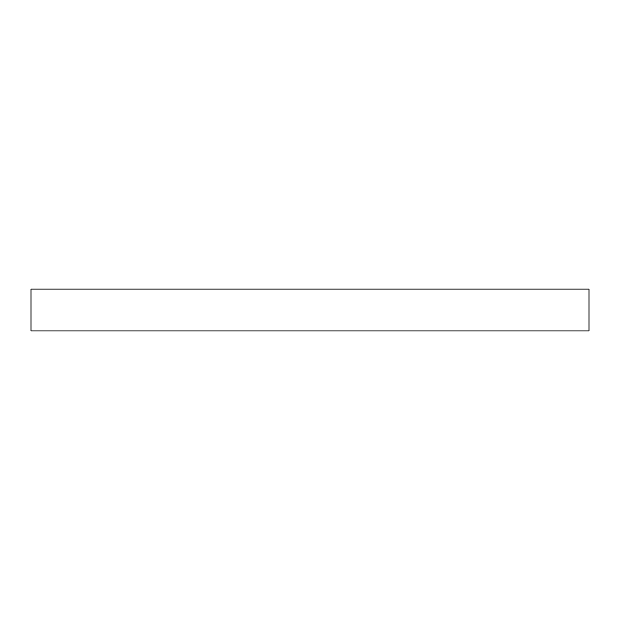<?xml version="1.0" encoding="UTF-8"?>
<svg xmlns="http://www.w3.org/2000/svg" width="620" height="620" viewBox="0 0 620 620"><rect width="100%" height="100%" fill="white"/><g stroke="black" fill="none" stroke-linecap="round" stroke-linejoin="round"><path stroke-width="0.93" d="M589 289.075L31 289.075L589 289.075L589 330.925L31 330.925L589 330.925L589 289.075M31 330.925L31 289.075L31 330.925"/></g></svg>
